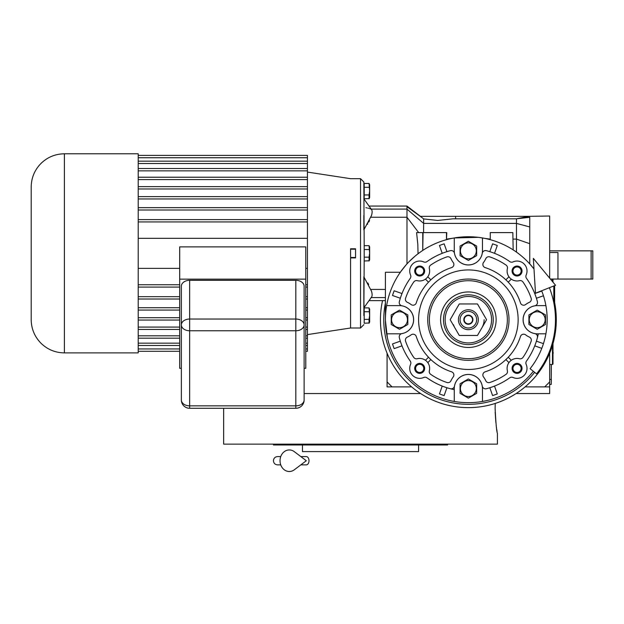 <?xml version="1.0" encoding="UTF-8"?>
<svg xmlns="http://www.w3.org/2000/svg" width="624" height="624" viewBox="0 0 624 624"><rect width="100%" height="100%" fill="white"/><g stroke="black" fill="none" stroke-linecap="round" stroke-linejoin="round"><path stroke-width="0.94" d="M549.666 252.509L557.957 252.509L557.957 279.061L550.423 279.061M549.666 353.215L549.666 393.533L516.134 393.533M420.607 393.533L304.122 393.533M549.666 250.856L591.139 250.856L591.139 279.061L557.957 279.061M591.139 250.856L592.8 250.856L592.8 279.061L591.139 279.061M551.32 364.502L551.242 382.746M551.242 364.502L551.242 379.431L549.666 379.431M549.666 384.407L551.242 384.407L551.32 379.431M495.121 408.463L495.214 403.439L495.121 408.463C495.885 423.571 496.649 431.863 497.406 433.352C496.649 431.863 495.885 423.571 495.121 408.463M495.175 412.238L495.862 422.581M496.392 427.011L496.462 427.526M496.486 427.705L496.579 428.329M496.72 429.257L497.102 431.644M497.406 433.352L497.406 444.14L223.657 444.14L223.657 408.283M273.429 444.14L273.429 444.967L447.626 444.967L447.626 444.14M418.595 444.967L418.595 451.604L302.461 451.604L302.461 444.967M387.075 386.896L387.075 381.919L392.051 386.896L387.075 386.896M549.666 386.896L544.69 386.896L549.666 381.919M468.367 323.856A4.15 4.15 0 0 1 464.225 319.706A4.15 4.15 0 0 1 468.367 315.557A4.15 4.15 0 0 1 472.516 319.706A4.15 4.15 0 0 1 468.367 323.856M544.69 386.896L525.088 386.896M411.653 386.896L392.051 386.896M387.075 381.919L387.075 353.215M552.981 343.629L552.981 364.003L552.482 364.502L552.482 345.329M552.482 279.061L552.482 281.557M552.981 279.061L552.981 282.157M549.385 287.711A87.103 87.103 0 0 1 536.585 373.87L530.088 368.706A78.803 78.803 0 0 0 541.663 290.761M533.333 258.375L535.493 293.194L555.555 285.277L533.333 258.375M300.815 456.581L306.29 456.581A4.15 2.714 90 0 1 309.005 460.73A4.15 2.714 90 0 1 306.29 464.872L300.815 464.872M294.341 469.771A10.787 9.259 -90 0 1 284.879 470.207A10.787 9.259 -90 0 1 280.036 460.73A10.787 9.259 -90 0 1 284.879 451.253A10.787 9.259 -90 0 1 294.341 451.682L306.298 460.73L294.341 469.771M453.414 324.683A15.764 15.764 0 0 0 454.717 327.584M482.017 327.584A15.764 15.764 0 0 0 484.13 319.706M405.405 340.127A3.315 3.315 0 0 1 407.355 337.1A19.079 19.079 0 0 0 411.083 334.877A3.315 3.315 0 0 1 416.255 336.5A54.748 54.748 0 0 0 451.573 371.818A3.315 3.315 0 0 1 453.196 376.99A19.079 19.079 0 0 0 450.973 380.718A3.315 3.315 0 0 1 446.878 382.489A66.362 66.362 0 0 1 430.677 374.33A3.315 3.315 0 0 1 429.343 370.796A9.953 9.953 0 0 0 417.277 358.73A3.315 3.315 0 0 1 413.743 357.396A66.362 66.362 0 0 1 405.584 341.195A3.315 3.315 0 0 1 405.405 340.127M482.859 374.977A3.315 3.315 0 0 1 485.16 371.818A54.748 54.748 0 0 0 520.478 336.5A3.315 3.315 0 0 1 525.65 334.877A19.079 19.079 0 0 0 529.378 337.1A3.315 3.315 0 0 1 531.157 341.195A66.362 66.362 0 0 1 522.99 357.396A3.315 3.315 0 0 1 519.457 358.73A9.953 9.953 0 0 0 507.398 370.796A3.315 3.315 0 0 1 506.056 374.33A66.362 66.362 0 0 1 489.863 382.489A3.315 3.315 0 0 1 485.761 380.718A19.079 19.079 0 0 0 483.538 376.99A3.315 3.315 0 0 1 482.859 374.977M482.859 264.436A3.315 3.315 0 0 1 483.538 262.423A19.079 19.079 0 0 0 485.761 258.695A3.315 3.315 0 0 1 489.863 256.916A66.362 66.362 0 0 1 506.056 265.083A3.315 3.315 0 0 1 507.398 268.616A9.953 9.953 0 0 0 519.457 280.675A3.315 3.315 0 0 1 522.99 282.017A66.362 66.362 0 0 1 531.157 298.21A3.315 3.315 0 0 1 529.378 302.312A19.079 19.079 0 0 0 525.65 304.535A3.315 3.315 0 0 1 520.478 302.913A54.748 54.748 0 0 0 485.16 267.595A3.315 3.315 0 0 1 482.859 264.436M508.24 282.181L511.29 279.131A9.953 9.953 0 0 1 508.942 276.783L505.892 279.833M405.405 299.286A3.315 3.315 0 0 1 405.584 298.21A66.362 66.362 0 0 1 413.743 282.017A3.315 3.315 0 0 1 417.277 280.675A9.953 9.953 0 0 0 429.343 268.616A3.315 3.315 0 0 1 430.677 265.083A66.362 66.362 0 0 1 446.878 256.916A3.315 3.315 0 0 1 450.973 258.695A19.079 19.079 0 0 0 453.196 262.423A3.315 3.315 0 0 1 451.573 267.595A54.748 54.748 0 0 0 416.255 302.913A3.315 3.315 0 0 1 411.083 304.535A19.079 19.079 0 0 0 407.355 302.312A3.315 3.315 0 0 1 405.405 299.286M478.319 237.346L454.264 237.955A82.953 82.953 0 0 0 386.623 305.604L399.516 305.604A14.102 14.102 0 0 1 401.965 333.59A3.315 3.315 0 0 0 399.337 337.693A71.339 71.339 0 0 0 410.257 361.085A3.315 3.315 0 0 1 410.584 364.354A9.953 9.953 0 0 0 423.719 377.489A3.315 3.315 0 0 1 426.988 377.816A71.339 71.339 0 0 0 450.38 388.736A3.315 3.315 0 0 0 454.483 386.108A14.102 14.102 0 0 1 482.469 388.557L482.469 401.45A82.953 82.953 0 0 0 533.333 371.288M386.623 305.604A82.953 82.953 0 0 0 454.264 401.45L454.264 388.557A14.102 14.102 0 0 1 482.258 386.108A3.315 3.315 0 0 0 486.361 388.736A71.339 71.339 0 0 0 509.746 377.816A3.315 3.315 0 0 1 513.014 377.489A9.953 9.953 0 0 0 526.157 364.354A3.315 3.315 0 0 1 526.484 361.085A71.339 71.339 0 0 0 537.404 337.693A3.315 3.315 0 0 0 534.768 333.59A14.102 14.102 0 0 1 537.217 305.604L545.906 305.604M536.663 298.163L536.406 298.249A71.339 71.339 0 0 1 537.404 301.712A71.339 71.339 0 0 0 526.484 278.327A3.315 3.315 0 0 1 526.157 275.059A9.953 9.953 0 0 0 513.014 261.916A3.315 3.315 0 0 1 509.746 261.589A71.339 71.339 0 0 0 486.361 250.669A3.315 3.315 0 0 0 482.258 253.305A14.102 14.102 0 0 1 454.264 250.856L454.264 237.955A82.953 82.953 0 0 1 533.996 268.96L529.753 263.913L529.753 226.949L529.753 243.68L516.485 239.101L516.485 252.127L518.474 253.594M482.469 237.955L482.469 250.856A14.102 14.102 0 0 1 454.483 253.305A3.315 3.315 0 0 0 450.38 250.669A71.339 71.339 0 0 0 426.988 261.589A3.315 3.315 0 0 1 423.719 261.916A9.953 9.953 0 0 0 410.584 275.059A3.315 3.315 0 0 1 410.257 278.327A71.339 71.339 0 0 0 399.337 301.712A71.339 71.339 0 0 1 399.633 300.596M386.623 333.809L399.516 333.809A14.102 14.102 0 0 0 401.965 305.815A3.315 3.315 0 0 1 399.337 301.712M371.553 297.079L363.847 307.882L363.847 276.791L371.553 291.291C372.45 294.762 372.263 296.86 370.999 297.586M363.847 215.389L363.847 229.897L371.553 215.389C372.466 211.957 372.278 209.859 370.999 209.102L369.587 208.564M423.571 232.604L423.649 223.408L516.485 223.408L529.753 226.949L529.753 217.285C529.792 215.615 529.792 215.615 529.753 217.285L516.485 218.806L453.172 218.806L437.674 220.444L423.649 218.923L420.381 216.341L528.856 216.341L516.485 218.806L516.485 239.101L513.162 239.101M367.793 282.968L368.683 284.489M528.2 216.341L549.666 216.013L549.666 278.14M532.943 267.626L531.64 266.058M529.753 263L529.753 263.913L529.121 263.219L529.753 263M522.733 257.049L523.442 257.673M513.162 249.889L512.834 232.604L513.162 249.889A82.953 82.953 0 0 1 516.485 252.127M490.269 232.604L490.269 239.694L490.269 232.604L512.834 232.604M489.934 239.101L484.466 238.329M483.967 238.228L483.233 238.095M483.179 238.087L479.599 237.518M479.185 237.455L478.436 237.362M453.593 238.079L446.8 239.101M446.472 232.604L446.472 239.694L446.8 232.604L422.744 232.604L422.744 250.427L423.072 232.604M422.744 250.427L421.543 251.23M420.982 251.62L420.373 252.041M419.531 252.65L418.033 253.765L417.823 244.452L416.59 232.604L422.744 232.604M408.915 261.862L415.054 256.152M415.397 255.863L418.033 253.765M400.499 272.002L405.982 265.036M543.449 343.652L536.406 341.156A71.339 71.339 0 0 0 538.301 333.809A71.339 71.339 0 0 1 536.406 341.156L536.663 341.25M535.002 345.938L534.745 345.852A71.339 71.339 0 0 1 533.013 349.885A71.339 71.339 0 0 0 534.745 345.852L541.788 348.34M453.586 389.493A71.339 71.339 0 0 1 451.604 389.048M451.581 389.041A71.339 71.339 0 0 1 446.917 387.746L446.823 388.003M385.414 320.369L387.387 337.685M391.794 351.608L392.34 352.88M399.399 365.797L400.296 367.107M409.773 378.425L411.052 379.673M422.432 388.775L423.641 389.571M436.652 396.357L438.04 396.919M452.244 401.076L454.022 401.411M468.546 402.659L470.075 402.644M484.614 401.053L486.01 400.764M500.144 396.334L501.813 395.616M514.597 388.588L515.915 387.676M527.101 378.292L528.06 377.309M369.548 220.607L368.698 222.16M367.762 223.766L367.427 224.305M455.621 218.806L455.621 216.341M422.503 217.979L406.981 206.723L406.981 209.102L423.649 223.408L423.649 218.923M416.59 232.604L418.688 232.604L406.981 217.246L406.981 263.913M385.414 319.706L385.414 272.243L400.335 272.243M454.264 401.45A82.953 82.953 0 0 0 482.469 401.45M401.731 293.467L394.165 290.792A79.638 79.638 0 0 0 392.504 295.48L400.07 298.163M446.823 251.41L444.148 243.844A79.638 79.638 0 0 0 439.452 245.505L442.135 253.071M494.606 253.071L497.281 245.505A79.638 79.638 0 0 0 492.593 243.844L489.91 251.41M541.788 291.065L535.002 293.467M537.404 301.712A3.315 3.315 0 0 1 534.768 305.815A14.102 14.102 0 0 0 537.217 333.809L545.906 333.809M549.666 287.602L549.666 288.436M371.803 292.313L372.029 293.483M363.847 315.557L364.19 259.046M364.19 247.634L363.847 181.997L360.532 178.682L360.532 327.998L363.847 324.683M364.19 309.847L363.847 300.628M363.847 299.348L363.847 297.905M365.875 207.698L366.826 207.893M367.762 208.096L368.714 208.322M363.847 198.799L371.678 209.797M371.194 209.102L406.981 209.102L406.981 217.246L370.999 217.246M418.688 232.604L420.147 232.604M442.135 386.342L442.221 386.084A71.339 71.339 0 0 1 438.188 384.345M489.91 388.003L492.593 395.569A79.638 79.638 0 0 0 497.281 393.908L494.606 386.342M444.148 395.569A79.638 79.638 0 0 1 439.452 393.908L442.221 386.084A71.339 71.339 0 0 0 446.917 387.746L444.148 395.569M400.07 341.25L392.504 343.925A79.638 79.638 0 0 0 394.165 348.621L401.731 345.938M400.327 298.249A71.339 71.339 0 0 1 401.989 293.561M534.745 293.561A71.339 71.339 0 0 1 536.406 298.249L543.449 295.76M536.406 341.156A71.339 71.339 0 0 1 534.745 345.852M494.512 386.084A71.339 71.339 0 0 1 489.824 387.746M401.989 345.852A71.339 71.339 0 0 1 400.327 341.156M414.703 271.019A4.976 4.976 0 0 1 419.687 266.042A4.976 4.976 0 0 1 424.663 271.019A4.976 4.976 0 0 1 419.687 275.995A4.976 4.976 0 0 1 414.703 271.019M512.078 271.019A4.976 4.976 0 0 1 517.054 266.042A4.976 4.976 0 0 1 522.031 271.019A4.976 4.976 0 0 1 517.054 275.995A4.976 4.976 0 0 1 512.078 271.019M512.078 368.394A4.976 4.976 0 0 1 517.054 363.41A4.976 4.976 0 0 1 522.031 368.394A4.976 4.976 0 0 1 517.054 373.37A4.976 4.976 0 0 1 512.078 368.394M414.703 368.394A4.976 4.976 0 0 1 419.687 363.41A4.976 4.976 0 0 1 424.663 368.394A4.976 4.976 0 0 1 419.687 373.37A4.976 4.976 0 0 1 414.703 368.394M553.808 285.964L553.808 302.788M369.244 322.998L364.19 323.216L364.19 307.897L369.057 307.897L369.611 315.05M369.244 260.777L364.19 261.004L364.19 245.677L369.057 245.677L369.611 252.837M369.244 198.565L364.19 198.791L364.19 183.464L369.057 183.464L369.611 190.624M350.571 248.781L350.571 327.998L350.571 257.907L355.547 257.907L355.547 248.781L350.571 248.781M407.815 319.706L407.815 324.496L399.516 329.285L391.225 324.496L391.225 314.917L399.516 310.128L407.815 314.917L407.815 319.706M518.138 319.706A49.772 49.772 0 0 0 468.367 269.935A49.772 49.772 0 0 0 418.595 319.706A49.772 49.772 0 0 0 468.367 369.478A49.772 49.772 0 0 0 518.138 319.706M415.607 271.019A4.079 4.079 0 0 1 419.687 266.939A4.079 4.079 0 0 1 423.758 271.019A4.079 4.079 0 0 1 419.687 275.098A4.079 4.079 0 0 1 415.607 271.019M512.975 271.019A4.079 4.079 0 0 1 517.054 266.939A4.079 4.079 0 0 1 521.134 271.019A4.079 4.079 0 0 1 517.054 275.098A4.079 4.079 0 0 1 512.975 271.019M512.975 368.394A4.079 4.079 0 0 1 517.054 364.315A4.079 4.079 0 0 1 521.134 368.394A4.079 4.079 0 0 1 517.054 372.466A4.079 4.079 0 0 1 512.975 368.394M415.607 368.394A4.079 4.079 0 0 1 419.687 364.315A4.079 4.079 0 0 1 423.758 368.394A4.079 4.079 0 0 1 419.687 372.466A4.079 4.079 0 0 1 415.607 368.394M476.666 250.856L476.666 255.645L468.367 260.434L460.075 255.645L460.075 246.067L468.367 241.277L476.666 246.067L476.666 250.856M545.516 319.706L545.516 324.496L537.217 329.285L528.926 324.496L528.926 314.917L537.217 310.128L545.516 314.917L545.516 319.706M554.011 283.405L554.642 284.17M554.642 285.636L554.642 307.71M369.619 309.808L369.587 310.463M364.19 319.387L369.057 319.387L369.619 315.557M369.057 307.897L369.65 309.184L369.65 321.929L369.057 323.216L369.057 319.387M364.19 311.727L369.057 311.727M369.619 247.595L369.587 248.251M364.19 257.174L369.057 257.174L369.619 253.344M369.057 245.677L369.65 246.971L369.65 259.709L369.057 261.004L369.057 257.174M364.19 249.506L369.057 249.506M369.619 185.375L369.587 186.03M364.19 194.961L369.057 194.961L369.619 191.123M369.057 183.464L369.65 184.759L369.65 197.496L369.057 198.791L369.057 194.961M364.19 187.294L369.057 187.294M476.666 388.557L476.666 393.346L468.367 398.135L460.075 393.346L460.075 383.768L468.367 378.979L476.666 383.768L476.666 388.557M391.552 319.706A7.964 7.964 0 0 0 399.516 327.662A7.964 7.964 0 0 0 407.48 319.706A7.964 7.964 0 0 0 399.516 311.743A7.964 7.964 0 0 0 391.552 319.706M425.451 279.131L428.501 282.181M430.849 279.833L427.799 276.783M511.29 360.274L508.24 357.224M505.892 359.572L508.942 362.622M428.501 357.224L425.451 360.274M427.799 362.622L430.849 359.572M460.411 250.856A7.964 7.964 0 0 0 468.367 258.812A7.964 7.964 0 0 0 476.33 250.856A7.964 7.964 0 0 0 468.367 242.892A7.964 7.964 0 0 0 460.411 250.856M529.261 319.706A7.964 7.964 0 0 0 537.217 327.662A7.964 7.964 0 0 0 545.181 319.706A7.964 7.964 0 0 0 537.217 311.743A7.964 7.964 0 0 0 529.261 319.706M460.411 388.557A7.964 7.964 0 0 0 468.367 396.521A7.964 7.964 0 0 0 476.33 388.557A7.964 7.964 0 0 0 468.367 380.593A7.964 7.964 0 0 0 460.411 388.557M382.535 300.628A87.929 87.929 0 0 0 468.367 407.636A87.929 87.929 0 0 0 554.642 302.702M507.359 319.706A38.992 38.992 0 0 0 468.367 280.714A38.992 38.992 0 0 0 429.382 319.706A38.992 38.992 0 0 0 468.367 358.691A38.992 38.992 0 0 0 507.359 319.706M440.606 319.706A27.76 27.76 0 0 1 468.367 291.946A27.76 27.76 0 0 1 496.127 319.706A27.76 27.76 0 0 1 468.367 347.467A27.76 27.76 0 0 1 440.606 319.706M493.256 319.706A24.89 24.89 0 0 0 468.367 294.817A24.89 24.89 0 0 0 443.485 319.706A24.89 24.89 0 0 0 468.367 344.588A24.89 24.89 0 0 0 493.256 319.706A24.89 24.89 0 0 0 468.367 294.817A24.89 24.89 0 0 0 443.485 319.706A24.89 24.89 0 0 0 468.367 344.588A24.89 24.89 0 0 0 493.256 319.706M477.469 335.462L486.572 319.706L477.469 303.943L459.272 303.943L450.169 319.706L459.272 335.462L477.469 335.462M458.414 319.706A9.953 9.953 0 0 0 468.367 329.659A9.953 9.953 0 0 0 478.319 319.706A9.953 9.953 0 0 0 468.367 309.754A9.953 9.953 0 0 0 458.414 319.706M460.075 319.706A8.299 8.299 0 0 0 468.367 327.998A8.299 8.299 0 0 0 476.666 319.706A8.299 8.299 0 0 0 468.367 311.407A8.299 8.299 0 0 0 460.075 319.706M472.93 319.706A4.563 4.563 0 0 1 468.367 324.269A4.563 4.563 0 0 1 463.804 319.706A4.563 4.563 0 0 1 468.367 315.143A4.563 4.563 0 0 1 472.93 319.706M304.122 361.273L304.122 286.19A8.299 5.866 0 0 0 295.823 280.324L189.641 280.324A8.299 5.866 0 0 0 181.35 286.19L181.35 399.984A8.299 8.299 0 0 0 189.641 408.283L189.641 405.85A8.299 5.866 180 0 1 181.35 399.984M179.689 329.441L138.208 329.441L138.208 177.239L307.437 177.239L307.437 170.859L138.208 170.859L138.208 168.511L307.437 168.511L307.437 163.527L138.208 163.527L138.208 161.179L307.437 161.179L307.437 157.739L138.208 157.739L138.208 155.392L307.437 155.392L307.437 157.739M138.208 238.313L307.437 238.313L307.437 219.593L138.208 219.593M307.437 221.941L138.208 221.941M307.437 219.593L307.437 210.015L138.208 210.015M307.437 210.015L307.437 207.667L138.208 207.667M307.437 207.667L307.437 198.962L138.208 198.962M307.437 198.962L307.437 196.615L138.208 196.615M307.437 196.615L307.437 188.978L138.208 188.978M307.437 188.978L307.437 186.631L138.208 186.631M307.437 186.631L307.437 179.587L138.208 179.587M307.437 179.587L307.437 177.239M307.437 170.859L307.437 168.511M307.437 163.527L307.437 161.179M179.689 351.289L138.208 351.289L138.208 352.888L64.381 352.888L64.381 153.793C55.271 153.933 47.455 157.17 40.919 163.511C34.577 170.048 31.333 177.871 31.2 186.982L31.2 319.706L31.2 186.982M138.208 351.289L138.208 329.441M64.381 153.793L138.208 153.793L138.208 155.392M138.208 161.179L138.208 157.739M138.208 168.511L138.208 163.527M138.208 177.239L138.208 170.859M305.776 351.289L307.437 351.289L307.437 238.313M307.437 287.087L305.776 287.087M307.437 284.739L305.776 284.739M307.437 296.673L305.776 296.673M307.437 299.021L305.776 299.021M307.437 307.726L305.776 307.726M307.437 310.073L305.776 310.073M307.437 317.71L305.776 317.71M307.437 320.057L305.776 320.057M307.437 327.093L305.776 327.093M307.437 329.441L305.776 329.441M307.437 335.821L305.776 335.821M307.437 338.169L305.776 338.169M307.437 343.153L305.776 343.153M307.437 345.501L305.776 345.501M307.437 348.949L305.776 348.949M179.689 348.949L138.208 348.949M179.689 345.501L138.208 345.501M179.689 343.153L138.208 343.153M179.689 338.169L138.208 338.169M179.689 335.821L138.208 335.821M179.689 327.093L138.208 327.093M179.689 320.057L138.208 320.057M179.689 317.71L138.208 317.71M179.689 310.073L138.208 310.073M179.689 307.726L138.208 307.726M179.689 299.021L138.208 299.021M179.689 296.673L138.208 296.673M179.689 287.087L138.208 287.087M179.689 284.739L138.208 284.739M138.208 268.375L179.689 268.375M305.776 268.375L307.437 268.375M181.35 368.308L179.689 368.308L179.689 246.886L305.776 246.886L305.776 368.308L304.122 368.308M179.689 279.154L305.776 279.154M304.122 399.984A8.299 5.866 180 0 1 295.823 405.85L295.823 408.283A8.299 8.299 0 0 0 304.122 399.984L304.122 286.19M385.414 289.435L370.999 289.435M385.414 297.586L371.194 297.586M427.721 319.706A40.646 40.646 0 0 1 468.367 279.061A40.646 40.646 0 0 1 509.012 319.706A40.646 40.646 0 0 1 468.367 360.352A40.646 40.646 0 0 1 427.721 319.706M385.414 303.03A84.614 84.614 0 0 0 534.635 372.317M491.595 319.706A23.228 23.228 0 0 0 468.367 296.478A23.228 23.228 0 0 0 445.138 319.706A23.228 23.228 0 0 0 468.367 342.935A23.228 23.228 0 0 0 491.595 319.706M295.823 405.85L189.641 405.85L189.641 319.036A8.299 5.866 180 0 0 181.35 324.901A8.299 5.866 -0 0 0 189.641 330.767L295.823 330.767L295.823 405.85M295.823 280.324L295.823 319.036L189.641 319.036L189.641 280.324M304.122 324.901A8.299 5.866 180 0 0 295.823 319.036L295.823 330.767A8.299 5.866 -0 0 0 304.122 324.901M552.981 353.894A3.151 3.151 0 0 0 552.981 351.874M552.482 364.502L549.666 364.502M277.571 456.581L280.745 456.581L277.571 456.581C275.051 456.823 273.671 458.211 273.429 460.73C273.671 463.25 275.051 464.63 277.571 464.872L280.745 464.872M369.026 206.06L406.981 206.06L420.428 216.341M369.026 300.628L385.414 300.628M360.532 178.682L350.571 178.682L307.437 172.084M360.532 327.998L350.571 327.998L307.437 334.604M355.547 257.486L350.571 257.486M355.547 249.194L350.571 249.194M295.823 408.283L189.641 408.283M64.381 352.888C55.271 352.755 47.455 349.51 40.919 343.169C34.577 336.632 31.333 328.809 31.2 319.706"/></g></svg>
